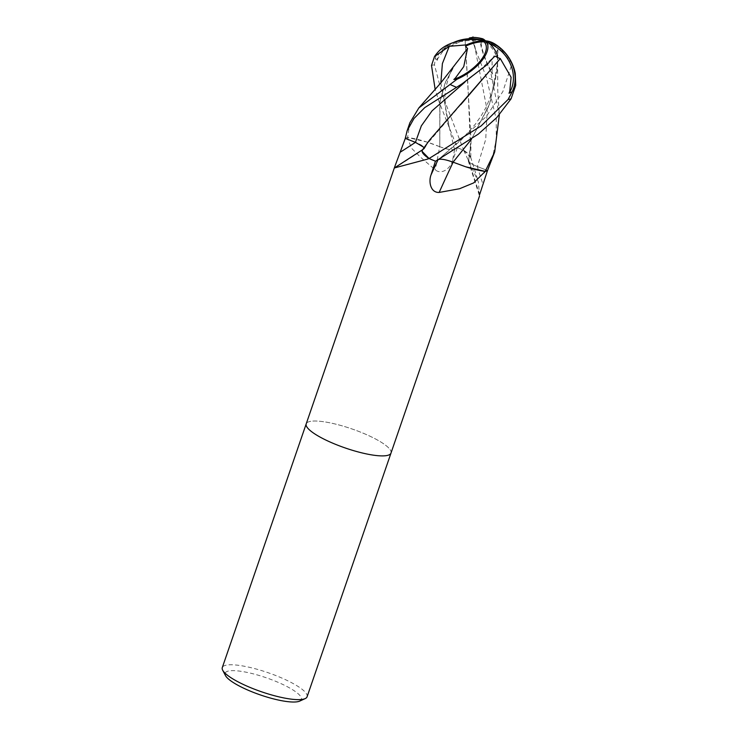 <?xml version="1.0" encoding="UTF-8"?>
<svg xmlns="http://www.w3.org/2000/svg" width="738" height="738" viewBox="0 0 738 738"><rect width="100%" height="100%" fill="white"/><g stroke="black" fill="none" stroke-linecap="round" stroke-linejoin="round"><path stroke-width="0.55" stroke-dasharray="3.69 2.77" d="M391.002 453.058A44.843 10.083 19 0 0 372.127 437.247A44.843 10.083 19 0 0 329.12 422.671A44.843 10.083 19 0 0 306.224 423.833A44.843 10.083 19 0 1 329.12 422.671A44.843 10.083 19 0 1 372.063 437.21A44.843 10.083 19 0 1 391.02 453.031M439.691 146.696A35.673 8.026 19 0 0 407.92 137.499A754.845 101.41 91.7 0 1 407.736 138.523L411.518 148.209L420.54 157.185L435.245 169.915C442.117 175.238 450.392 167.941 452.394 161.207L457.366 147.729L454.654 149.39A12.897 2.897 -161 0 1 439.691 146.696A759.144 101.982 91.7 0 1 435.245 169.915M487.495 170.533L477.32 166.548A12.897 2.897 -161 0 1 468.289 160.912A12.897 2.897 -161 0 1 468.658 159.998A35.673 8.026 19 0 0 470.632 157.028A35.673 8.026 19 0 0 464.128 150.58A6.061 1.365 -161 0 1 463.704 150.349A44.843 10.083 19 0 0 457.366 147.729M463.704 150.349L478.372 181.945L479.543 195.93M307.082 696.801A44.843 10.083 19 0 0 288.198 680.98A44.843 10.083 19 0 0 245.191 666.414A44.843 10.083 19 0 0 222.286 667.604M299.702 701.1A40.359 9.077 19 0 0 287.986 687.069A40.359 9.077 19 0 0 245.717 672.124A40.359 9.077 19 0 0 225.45 675.528M407.92 137.499A6.061 1.365 -161 0 1 407.56 137.489L407.736 138.523M409.894 122.729L407.57 137.489A44.843 10.083 19 0 0 405.319 138.347L415.485 142.333A12.897 2.897 -161 0 1 424.193 148.855A12.897 2.897 -161 0 1 424.147 148.892A35.673 8.026 19 0 0 423.077 149.408A35.673 8.026 19 0 0 422.081 151.364M435.438 161.161L438.16 159.491A12.897 2.897 -161 0 1 453.123 162.194A35.673 8.026 19 0 0 465.715 166.797M424.147 148.892A759.144 656.11 -4.1 0 1 394.719 167.867M468.685 160.017L470.484 147.259L468.685 160.017A759.144 743.72 98.3 0 0 479.682 194.491M464.128 150.58A754.845 739.513 98.3 0 0 464.553 152.056M439.617 50.405A34.354 18.118 175.9 0 0 435.319 58.376L434.461 64.861L442.173 94.335L463.732 150.358A44.843 10.083 19 0 0 457.219 147.665L439.359 102.536L435.162 89.464M491.923 159.98L496.24 139.805L496.268 119.353L486.305 77.075L475.53 49.695L472.089 39.114L469.276 38.016M489.552 43.699A32.417 26.467 54.3 0 0 485.659 42.509A32.417 26.467 54.3 0 0 485.484 42.463L485.521 40.83L484.7 41.706A40.839 25.765 -108.8 0 0 484.11 41.402A40.839 25.765 -108.8 0 0 480.816 39.99M476.25 38.939A40.839 25.765 -108.8 0 0 469.174 39.566L465.06 39.566L471.065 140.441L468.713 160.026C467.569 161.456 470.457 163.633 477.375 166.53L487.532 170.515M465.134 39.548L444.728 48.607L437.735 58.726A42.629 9.585 19 0 0 437.274 58.809A32.417 17.094 -4.1 0 1 441.933 50.212A32.417 17.094 -4.1 0 1 484.515 41.669A32.417 17.094 -4.1 0 1 484.7 41.706M485.484 42.463A40.839 31.679 122.8 0 1 486.056 42.832A40.839 31.679 122.8 0 1 496.683 57.186M486.674 42.389A40.839 27.343 -84.6 0 1 494.202 45.184A40.839 27.343 -84.6 0 1 500.281 50.571L497.864 49.621L492.08 59.234L492.126 71.992A42.629 9.585 19 0 0 491.194 71.577A32.417 5.839 63.5 0 1 483.205 40.313A32.417 5.839 63.5 0 1 486.028 42.25A32.417 5.839 63.5 0 1 486.102 42.315A40.839 27.343 -84.6 0 1 486.674 42.389A43.284 34.206 126.3 0 0 486.028 42.25M497.799 49.538L497.117 69.879L489.266 105.211L471.462 139.196M438.676 159.399L435.143 161.484M515.262 73.302L512.052 63.588L502.846 91.595L486.222 116.604L440.401 157.914L435.586 161.216M470.484 147.259L467.874 83.652L465.041 39.575M469.22 38.717L469.165 39.557M460.77 104.621L426.951 144.122L424.396 148.559L424.23 147.554M512.052 63.588L500.465 48.874L500.281 50.571M500.465 48.874A42.463 28.431 95.4 0 0 494.386 43.708M485.521 40.83L486.102 42.315M456.102 62.859L445.807 81.448L439.986 101.364L439.774 146.733L439.802 102.785L444.839 83.883L453.593 66.706L467.495 48.56M405.273 138.375A44.843 10.083 19 0 1 407.57 137.489L427.09 142.083L439.737 146.696M492.126 71.992L492.449 74.077L491.194 71.577M482.394 38.699A34.354 6.19 -116.5 0 0 490.438 70.857L499.368 115.368L497.781 91.208L497.596 63.237L490.05 103.08L471.527 139.15M492.449 74.077L490.438 70.857M497.882 49.64L497.596 63.237M429.553 140.082L424.212 148.892M422.45 149.934L424.092 148.855M437.735 58.726L437.274 60.295L437.274 58.809M437.274 60.295L435.319 58.376M463.732 150.358L470.724 157.517L468.602 159.998M439.627 146.659C446.933 149.325 451.887 150.211 454.488 149.316L457.661 147.397M454.654 149.39A755.62 101.512 91.7 0 1 452.394 161.207M477.32 166.548A755.62 740.269 98.3 0 0 482.883 184.085M497.117 69.889L494.054 86.927L486.545 106.549L481.305 115.626L475.364 124.168L461.287 139.952L438.326 159.565M474.405 45.064L487.2 110.359L485.724 139.353L477.375 166.53M486.914 64.833L464.894 82.13M440.844 82.859L449.645 128.975L454.488 149.316M434.461 64.861A44.843 10.083 19 0 0 431.509 65.461M492.55 79.842A44.843 10.083 19 0 0 486.305 77.075M424.193 148.855L394.71 167.867M423.077 149.408L422.606 149.731M468.289 160.912L479.515 195.967M470.632 157.028L478.372 181.945M453.621 42.463A43.284 43.284 0 0 0 441.933 50.212M494.202 45.184A43.284 43.284 0 0 0 483.205 40.313M475.53 49.695L472.966 36.9M491.517 59.04L479.626 70.239L462.145 83.763M424.396 148.559L426.951 144.122M471.065 140.441L470.743 157.766M447.56 122.923L449.654 128.984M449.645 128.975L445.78 110.949L444.894 96.77L445.494 88.339L449.931 73.422L453.593 66.706"/><path stroke-width="1.11" d="M428.677 158.301A6.061 1.365 -161 0 1 429.046 158.504L422.081 151.364A35.673 8.026 19 0 0 428.677 158.301A754.845 652.401 -4.1 0 1 427.459 159.14L394.719 167.867L394.747 166.733L306.205 423.861A44.843 10.083 19 0 0 325.089 439.682A44.843 10.083 19 0 0 368.096 454.248A44.843 10.083 19 0 0 391.002 453.058A44.843 10.083 19 0 0 391.02 453.031L307.082 696.801A44.843 10.083 19 0 1 305.172 698.609A44.843 10.083 19 0 1 284.167 697.991A44.843 10.083 19 0 1 222.673 670.196A44.843 10.083 19 0 1 222.286 667.604L306.205 423.861A44.843 10.083 19 0 0 306.205 423.861A44.843 10.083 19 0 0 325.089 439.682A44.843 10.083 19 0 0 368.096 454.248A44.843 10.083 19 0 0 391.002 453.058L479.543 195.93M479.682 194.491L487.495 170.533A44.843 10.083 19 0 1 485.244 171.391L473.621 182.932L459.506 188.753L439.156 192.443C430.319 192.803 428.501 181.354 431.047 174.869L435.438 161.161A44.843 10.083 19 0 1 429.101 158.532L427.459 159.14M222.673 670.196L225.45 675.528A40.359 9.077 19 0 0 280.791 700.537A40.359 9.077 19 0 0 299.702 701.1L305.172 698.609M465.715 166.797A35.673 8.026 19 0 0 484.884 171.382A6.061 1.365 -161 0 1 485.198 171.391L465.715 166.797L453.031 162.148M499.34 114.842L494.691 151.927L485.198 171.391M394.747 166.733L405.319 138.347M453.114 162.203A759.144 189.592 -58.7 0 0 439.156 192.443M484.884 171.382A754.845 188.522 -58.7 0 0 484.276 172.674M469.22 38.717L469.267 38.016A42.463 26.789 71.2 0 1 475.724 37.527A42.463 26.789 71.2 0 1 485.521 40.83A34.354 28.053 -125.7 0 1 512.163 91.706L508.131 99.427L481.148 125.903L429.073 158.522A44.843 10.083 19 0 0 435.586 161.216L478.325 134.104L496.739 117.61L511.083 98.827L515.714 85.387L515.262 73.302A44.843 44.843 0 0 0 494.386 43.708A42.463 28.431 95.4 0 0 485.521 40.83A34.354 16.125 147.6 0 1 457.053 79.224L418.843 107.923L409.894 122.729L407.127 130.783L413.981 118.477L424.747 107.619L462.145 83.763L486.914 64.833L494.017 56.881L497.606 55.747L496.683 57.186L500.299 58.616L511.102 77.259L509.755 91.328A42.629 9.585 19 0 0 510.216 91.244A32.417 26.467 54.3 0 0 489.552 43.699M480.816 39.99A40.839 25.765 -108.8 0 0 476.25 38.939A43.284 43.284 0 0 0 453.621 42.463M483.482 41.835A40.839 21.439 141 0 0 465.567 46.171L467.495 48.56L463.75 66.632L455.374 78.062A42.629 9.585 19 0 0 456.305 78.477A32.417 15.221 -32.4 0 0 484.156 41.928A32.417 15.221 -32.4 0 0 484.082 41.854A40.839 21.439 141 0 0 483.482 41.835A43.284 34.206 -53.7 0 1 484.156 41.928M467.597 48.514L440.798 82.924L418.843 107.923M500.263 58.514L460.77 104.621M424.23 147.554L415.429 142.351L405.273 138.375L407.127 130.783M500.29 58.616L429.553 140.082L422.45 149.934L422.081 151.364M453.178 162.222C445.872 159.565 440.918 158.67 438.326 159.565M471.462 139.196L453.058 162.175M497.606 55.747A42.463 32.933 -57.2 0 0 485.521 40.83L484.082 41.854M455.374 78.062L453.842 79.483L456.305 78.477M453.842 79.483L457.053 79.224M435.162 89.464L431.509 65.461L434.507 56.503L449.267 46.309L466.407 44.889A42.463 22.297 -39 0 1 485.521 40.83A34.354 6.19 -116.5 0 0 482.394 38.699A44.843 44.843 0 0 0 475.724 37.527M471.527 139.15L453.067 162.185M509.755 91.328L509.017 93.265L510.216 91.244M509.017 93.265L512.163 91.706M466.407 44.889L465.567 46.171M485.521 40.83A34.354 18.118 175.9 0 0 439.617 50.405A44.843 44.843 0 0 0 434.507 56.503M485.235 171.391A44.843 10.083 19 0 0 487.532 170.515L494.691 151.927M464.894 82.13L432.09 110.801L421.343 125.847L415.429 142.351A755.62 653.065 -4.1 0 1 400.559 151.991M438.021 159.786A755.62 188.716 -58.7 0 0 431.047 174.869M508.131 99.427A44.843 10.083 19 0 0 511.083 98.827M450.042 84.455A44.843 10.083 19 0 0 456.287 87.222M449.267 46.309L442.403 63.533L440.844 82.859M423.077 149.408L395.54 167.212M473.049 37.444L472.966 36.9"/></g></svg>
